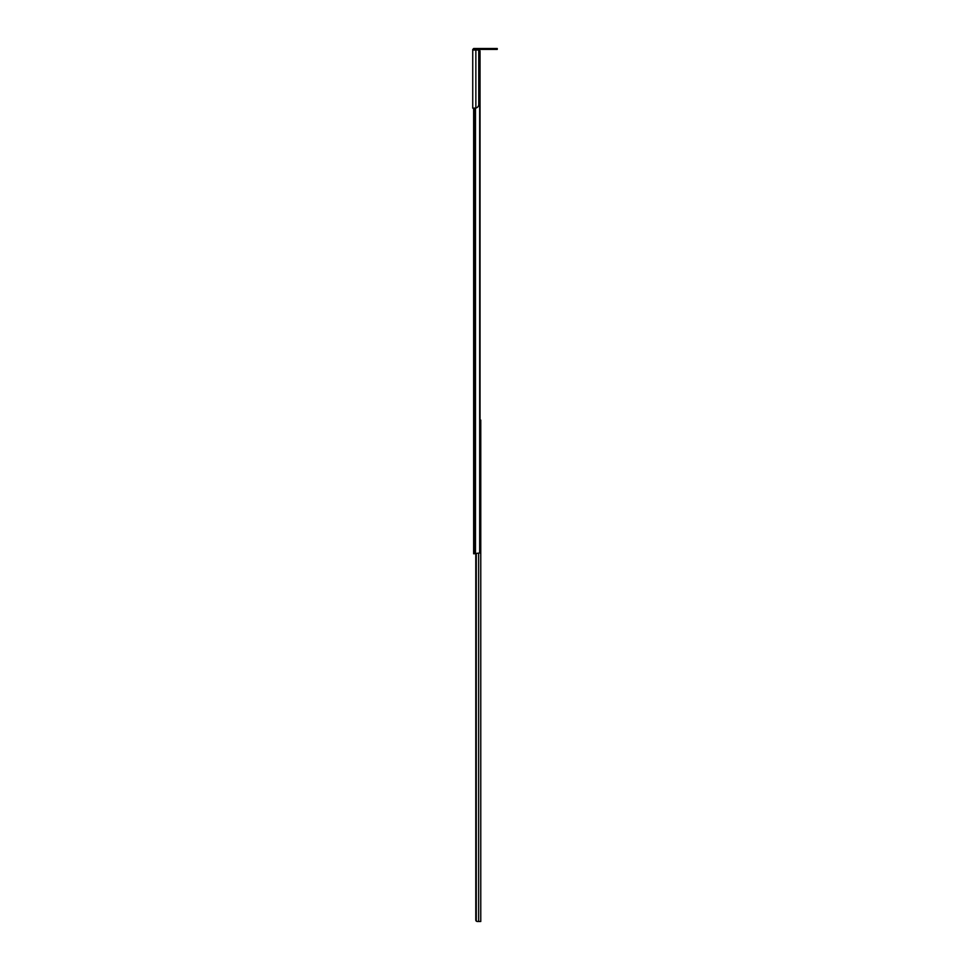 <?xml version="1.0" encoding="UTF-8"?>
<svg xmlns="http://www.w3.org/2000/svg" width="970" height="970" viewBox="0 0 970 970"><rect width="100%" height="100%" fill="white"/><g stroke="black" fill="none" stroke-linecap="round" stroke-linejoin="round"><path stroke-width="1.45" d="M478.052 49.397L479.665 50.197L478.052 49.397M473.639 537.635L473.639 537.004L473.639 537.635M475.858 108.058A3.71 3.71 0 0 0 478.756 104.433L478.756 49.991L475.858 49.991L475.858 108.058L472.742 108.155L473.639 108.155L473.639 553.785L479.665 552.973A2.231 1.576 90 0 0 480.029 551.554L480.029 51.616A2.231 1.576 90 0 0 479.665 50.197L479.665 552.973M474.5 49.991L473.639 49.991M478.634 553.724L478.634 921.5L480.768 921.5L480.768 420.071L480.029 420.071M476.973 921.476L475.785 920.009L475.785 553.785L475.821 920.312M478.634 921.5L477.276 921.5L478.634 921.5M476.282 553.785L476.282 921.124L477.276 921.5M475.785 920.009A1.491 1.491 0 0 0 476.282 921.124M475.858 49.991L472.742 49.991L472.742 108.155M473.663 48.512L472.742 49.615L473.857 48.5L497.258 48.5L497.258 49.397L497.258 48.5M472.766 49.385L472.742 49.991M478.319 48.5L478.319 49.397L493.548 49.397L493.548 48.5M478.319 49.397L474.597 49.397L474.597 48.5M474.597 49.397L473.639 49.397M497.258 49.397L493.548 49.397M474.5 108.155L474.5 553.785M475.482 108.131L475.482 553.785"/></g></svg>
